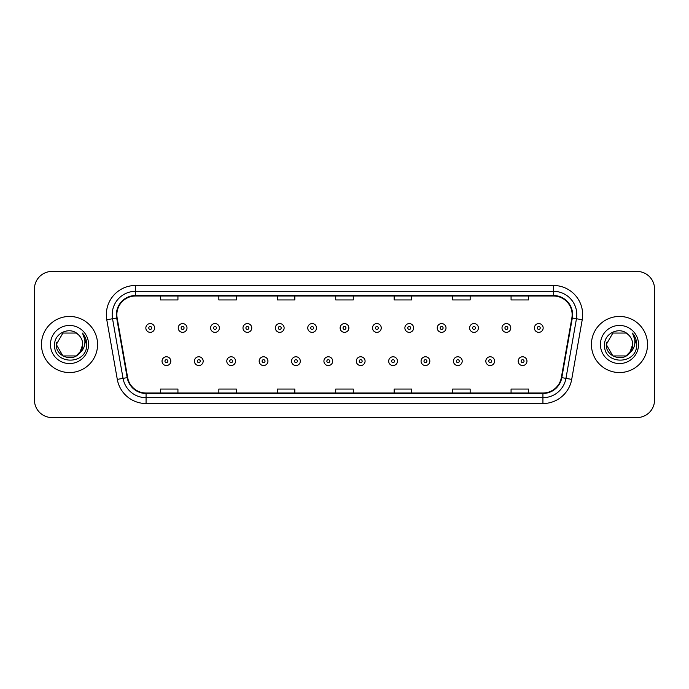 <?xml version="1.0" encoding="UTF-8"?>
<svg xmlns="http://www.w3.org/2000/svg" width="689" height="689" viewBox="0 0 689 689"><rect width="100%" height="100%" fill="white"/><g stroke="black" fill="none" stroke-linecap="round" stroke-linejoin="round"><path stroke-width="1.03" d="M41.461 344.5A28.051 28.051 0 0 0 69.52 372.551A28.051 28.051 0 0 0 97.571 344.5A28.051 28.051 0 0 0 69.52 316.449A28.051 28.051 0 0 0 41.461 344.5A28.051 28.051 0 0 0 69.52 372.551A28.051 28.051 0 0 0 97.571 344.5A28.051 28.051 0 0 0 69.52 316.449A28.051 28.051 0 0 0 41.461 344.5M591.429 344.5A28.051 28.051 0 0 0 619.48 372.551A28.051 28.051 0 0 0 647.539 344.5A28.051 28.051 0 0 0 619.48 316.449A28.051 28.051 0 0 0 591.429 344.5A28.051 28.051 0 0 0 619.48 372.551A28.051 28.051 0 0 0 647.539 344.5A28.051 28.051 0 0 0 619.48 316.449A28.051 28.051 0 0 0 591.429 344.5M116.854 314.692A18.706 18.706 0 0 1 135.561 295.994L553.439 295.994A18.706 18.706 0 0 1 571.861 317.939L561.346 377.555A18.706 18.706 0 0 1 542.932 393.006L146.068 393.006A18.706 18.706 0 0 1 127.654 377.555L117.139 317.939A18.706 18.706 0 0 1 116.854 314.692M116.389 314.692A19.171 19.171 0 0 0 116.682 318.025L127.189 377.632A19.171 19.171 0 0 0 146.068 393.479L542.932 393.479A19.171 19.171 0 0 0 561.811 377.632L572.318 318.025A19.171 19.171 0 0 0 553.439 295.521L135.561 295.521A19.171 19.171 0 0 0 116.389 314.692M106.778 319.765A29.222 29.222 0 0 1 135.561 285.47L553.439 285.47A29.222 29.222 0 0 1 582.222 319.765L571.706 379.381A29.222 29.222 0 0 1 542.932 403.53L146.068 403.53A29.222 29.222 0 0 1 117.294 379.381L106.778 319.765L112.54 318.749A23.374 23.374 0 0 1 135.561 291.318L553.439 291.318A23.374 23.374 0 0 1 576.46 318.749L565.953 378.364A23.374 23.374 0 0 1 542.932 397.682L146.068 397.682A23.374 23.374 0 0 1 123.047 378.364L112.54 318.749A23.374 23.374 0 0 1 112.178 314.692M654.55 288.975A17.535 17.535 0 0 0 637.015 271.44L51.985 271.44A17.535 17.535 0 0 0 34.45 288.975L34.45 400.025A17.535 17.535 0 0 0 51.985 417.56L637.015 417.56A17.535 17.535 0 0 0 654.55 400.025L654.55 288.975L654.55 400.025M561.811 377.632L565.953 378.364L576.46 318.749L582.222 319.765M335.732 295.994L335.732 299.948L353.268 299.948L353.268 295.994M277.288 295.994L277.288 299.948L294.823 299.948L294.823 295.994M218.844 295.994L218.844 299.948L236.379 299.948L236.379 295.994M160.399 295.994L160.399 299.948L177.934 299.948L177.934 295.994M394.177 295.994L394.177 299.948L411.712 299.948L411.712 295.994M452.621 295.994L452.621 299.948L470.156 299.948L470.156 295.994M511.066 295.994L511.066 299.948L528.601 299.948L528.601 295.994M353.268 393.006L353.268 389.052L335.732 389.052L335.732 393.006M294.823 393.006L294.823 389.052L277.288 389.052L277.288 393.006M236.379 393.006L236.379 389.052L218.844 389.052L218.844 393.006M177.934 393.006L177.934 389.052L160.399 389.052L160.399 393.006M411.712 393.006L411.712 389.052L394.177 389.052L394.177 393.006M470.156 393.006L470.156 389.052L452.621 389.052L452.621 393.006M528.601 393.006L528.601 389.052L511.066 389.052L511.066 393.006M34.45 288.975L34.45 400.025M637.015 271.44L51.985 271.44M51.985 417.56L637.015 417.56M154.612 327.964A4.384 4.384 0 0 1 150.228 332.348A4.384 4.384 0 0 1 145.844 327.964A4.384 4.384 0 0 1 150.228 323.58A4.384 4.384 0 0 1 154.612 327.964A4.384 4.384 0 0 0 150.228 323.58A4.384 4.384 0 0 0 145.844 327.964M162.036 361.157A4.384 4.384 0 0 1 166.419 356.773A4.384 4.384 0 0 1 170.803 361.157A4.384 4.384 0 0 1 166.419 365.54A4.384 4.384 0 0 1 162.036 361.157A4.384 4.384 0 0 0 166.419 365.54A4.384 4.384 0 0 0 170.803 361.157M186.995 327.964A4.384 4.384 0 0 1 182.611 332.348A4.384 4.384 0 0 1 178.227 327.964A4.384 4.384 0 0 1 182.611 323.58A4.384 4.384 0 0 1 186.995 327.964A4.384 4.384 0 0 0 182.611 323.58A4.384 4.384 0 0 0 178.227 327.964M219.369 327.964A4.384 4.384 0 0 1 214.985 332.348A4.384 4.384 0 0 1 210.601 327.964A4.384 4.384 0 0 1 214.985 323.58A4.384 4.384 0 0 1 219.369 327.964A4.384 4.384 0 0 0 214.985 323.58A4.384 4.384 0 0 0 210.601 327.964M251.752 327.964A4.384 4.384 0 0 1 247.368 332.348A4.384 4.384 0 0 1 242.984 327.964A4.384 4.384 0 0 1 247.368 323.58A4.384 4.384 0 0 1 251.752 327.964A4.384 4.384 0 0 0 247.368 323.58A4.384 4.384 0 0 0 242.984 327.964M284.126 327.964A4.384 4.384 0 0 1 279.743 332.348A4.384 4.384 0 0 1 275.359 327.964A4.384 4.384 0 0 1 279.743 323.58A4.384 4.384 0 0 1 284.126 327.964A4.384 4.384 0 0 0 279.743 323.58A4.384 4.384 0 0 0 275.359 327.964M194.41 361.157A4.384 4.384 0 0 1 198.794 356.773A4.384 4.384 0 0 1 203.177 361.157A4.384 4.384 0 0 1 198.794 365.54A4.384 4.384 0 0 1 194.41 361.157A4.384 4.384 0 0 0 198.794 365.54A4.384 4.384 0 0 0 203.177 361.157M226.793 361.157A4.384 4.384 0 0 1 231.177 356.773A4.384 4.384 0 0 1 235.56 361.157A4.384 4.384 0 0 1 231.177 365.54A4.384 4.384 0 0 1 226.793 361.157A4.384 4.384 0 0 0 231.177 365.54A4.384 4.384 0 0 0 235.56 361.157M259.167 361.157A4.384 4.384 0 0 1 263.551 356.773A4.384 4.384 0 0 1 267.935 361.157A4.384 4.384 0 0 1 263.551 365.54A4.384 4.384 0 0 1 259.167 361.157A4.384 4.384 0 0 0 263.551 365.54A4.384 4.384 0 0 0 267.935 361.157M76.126 355.946A13.212 13.212 0 0 0 82.732 344.5C82.654 340.512 81.13 337.188 78.176 334.518C70.045 326.018 54.457 333.028 54.603 344.5C53.113 364.894 86.185 365.428 86.719 345.49L86.745 344.5C86.693 340.168 85.255 336.361 82.422 333.08C84.575 336.62 85.333 340.426 84.695 344.5C84.101 347.919 82.447 350.718 79.735 352.88L82.732 344.5M81.25 350.572L76.126 355.946L62.914 355.946L56.309 344.5L62.914 355.946L76.126 355.946L79.373 353.302L76.126 355.946L62.914 355.946L56.309 344.5L62.914 355.946L76.126 355.946L79.571 353.069L76.126 355.946L62.914 355.946L56.309 344.5L62.914 355.946L76.126 355.946L81.25 350.572L79.709 352.906L81.25 350.572L76.126 355.946L62.914 355.946L56.309 344.5L62.914 355.946L76.126 355.946L81.25 350.572L79.373 353.302L76.126 355.946L62.914 355.946L56.309 344.5L62.914 333.054L76.126 333.054L78.176 334.518L76.126 333.054L62.914 333.054L56.309 344.5L62.914 333.054M56.446 342.545L56.309 344.5L62.914 333.054L76.126 333.054L78.176 334.518L76.126 333.054L62.914 333.054L56.309 344.5C55.628 356.213 72.199 362.388 79.373 353.302L79.735 352.88M50.461 344.5A19.059 19.059 0 0 0 69.52 363.559A19.059 19.059 0 0 0 88.571 344.5A19.059 19.059 0 0 0 69.52 325.441A19.059 19.059 0 0 0 50.461 344.5M82.551 333.226L86.736 345M626.086 355.946A13.212 13.212 0 0 0 632.691 344.5C632.623 340.512 631.098 337.188 628.135 334.518C620.014 326.018 604.425 333.028 604.563 344.5C603.082 364.894 636.154 365.428 636.688 345.49L636.714 344.5C636.662 340.168 635.224 336.361 632.39 333.08C634.543 336.62 635.301 340.426 634.664 344.5C634.069 347.919 632.416 350.718 629.703 352.88L632.691 344.5M612.874 355.946L626.086 355.946L629.539 353.069L626.086 355.946L612.874 355.946L606.268 344.5L612.874 355.946L626.086 355.946L631.219 350.572L629.703 352.88L631.219 350.572L626.086 355.946L612.874 355.946L606.268 344.5L612.874 333.054L626.086 333.054L628.135 334.518L626.086 333.054L612.874 333.054L606.268 344.5L612.874 333.054L626.086 333.054L628.135 334.518M629.539 353.069L626.086 355.946L612.874 355.946L606.268 344.5L612.874 355.946L626.086 355.946L629.539 353.069L626.327 355.8M629.703 352.88L629.333 353.302C622.167 362.388 605.597 356.213 606.268 344.5L612.874 355.946L626.086 355.946L631.219 350.572L626.086 355.946L612.874 355.946L606.268 344.5L606.415 342.545M600.429 344.5A19.059 19.059 0 0 0 619.48 363.559A19.059 19.059 0 0 0 638.539 344.5A19.059 19.059 0 0 0 619.48 325.441A19.059 19.059 0 0 0 600.429 344.5M632.519 333.226L636.705 345M316.501 327.964A4.384 4.384 0 0 1 312.126 332.348A4.384 4.384 0 0 1 307.742 327.964A4.384 4.384 0 0 1 312.126 323.58A4.384 4.384 0 0 1 316.501 327.964A4.384 4.384 0 0 0 312.126 323.58A4.384 4.384 0 0 0 307.742 327.964M348.884 327.964A4.384 4.384 0 0 1 344.5 332.348A4.384 4.384 0 0 1 340.116 327.964A4.384 4.384 0 0 1 344.5 323.58A4.384 4.384 0 0 1 348.884 327.964A4.384 4.384 0 0 0 344.5 323.58A4.384 4.384 0 0 0 340.116 327.964M381.258 327.964A4.384 4.384 0 0 1 376.874 332.348A4.384 4.384 0 0 1 372.499 327.964A4.384 4.384 0 0 1 376.874 323.58A4.384 4.384 0 0 1 381.258 327.964A4.384 4.384 0 0 0 376.874 323.58A4.384 4.384 0 0 0 372.499 327.964M291.55 361.157A4.384 4.384 0 0 1 295.934 356.773A4.384 4.384 0 0 1 300.318 361.157A4.384 4.384 0 0 1 295.934 365.54A4.384 4.384 0 0 1 291.55 361.157A4.384 4.384 0 0 0 295.934 365.54A4.384 4.384 0 0 0 300.318 361.157M323.925 361.157A4.384 4.384 0 0 1 328.308 356.773A4.384 4.384 0 0 1 332.692 361.157A4.384 4.384 0 0 1 328.308 365.54A4.384 4.384 0 0 1 323.925 361.157A4.384 4.384 0 0 0 328.308 365.54A4.384 4.384 0 0 0 332.692 361.157M356.308 361.157A4.384 4.384 0 0 1 360.692 356.773A4.384 4.384 0 0 1 365.075 361.157A4.384 4.384 0 0 1 360.692 365.54A4.384 4.384 0 0 1 356.308 361.157A4.384 4.384 0 0 0 360.692 365.54A4.384 4.384 0 0 0 365.075 361.157M413.641 327.964A4.384 4.384 0 0 1 409.257 332.348A4.384 4.384 0 0 1 404.874 327.964A4.384 4.384 0 0 1 409.257 323.58A4.384 4.384 0 0 1 413.641 327.964A4.384 4.384 0 0 0 409.257 323.58A4.384 4.384 0 0 0 404.874 327.964M446.016 327.964A4.384 4.384 0 0 1 441.632 332.348A4.384 4.384 0 0 1 437.248 327.964A4.384 4.384 0 0 1 441.632 323.58A4.384 4.384 0 0 1 446.016 327.964A4.384 4.384 0 0 0 441.632 323.58A4.384 4.384 0 0 0 437.248 327.964M478.399 327.964A4.384 4.384 0 0 1 474.015 332.348A4.384 4.384 0 0 1 469.631 327.964A4.384 4.384 0 0 1 474.015 323.58A4.384 4.384 0 0 1 478.399 327.964A4.384 4.384 0 0 0 474.015 323.58A4.384 4.384 0 0 0 469.631 327.964M510.773 327.964A4.384 4.384 0 0 1 506.389 332.348A4.384 4.384 0 0 1 502.005 327.964A4.384 4.384 0 0 1 506.389 323.58A4.384 4.384 0 0 1 510.773 327.964A4.384 4.384 0 0 0 506.389 323.58A4.384 4.384 0 0 0 502.005 327.964M543.156 327.964A4.384 4.384 0 0 1 538.772 332.348A4.384 4.384 0 0 1 534.388 327.964A4.384 4.384 0 0 1 538.772 323.58A4.384 4.384 0 0 1 543.156 327.964A4.384 4.384 0 0 0 538.772 323.58A4.384 4.384 0 0 0 534.388 327.964M388.682 361.157A4.384 4.384 0 0 1 393.066 356.773A4.384 4.384 0 0 1 397.45 361.157A4.384 4.384 0 0 1 393.066 365.54A4.384 4.384 0 0 1 388.682 361.157A4.384 4.384 0 0 0 393.066 365.54A4.384 4.384 0 0 0 397.45 361.157M421.065 361.157A4.384 4.384 0 0 1 425.449 356.773A4.384 4.384 0 0 1 429.833 361.157A4.384 4.384 0 0 1 425.449 365.54A4.384 4.384 0 0 1 421.065 361.157A4.384 4.384 0 0 0 425.449 365.54A4.384 4.384 0 0 0 429.833 361.157M453.44 361.157A4.384 4.384 0 0 1 457.823 356.773A4.384 4.384 0 0 1 462.207 361.157A4.384 4.384 0 0 1 457.823 365.54A4.384 4.384 0 0 1 453.44 361.157A4.384 4.384 0 0 0 457.823 365.54A4.384 4.384 0 0 0 462.207 361.157M485.823 361.157A4.384 4.384 0 0 1 490.206 356.773A4.384 4.384 0 0 1 494.59 361.157A4.384 4.384 0 0 1 490.206 365.54A4.384 4.384 0 0 1 485.823 361.157A4.384 4.384 0 0 0 490.206 365.54A4.384 4.384 0 0 0 494.59 361.157M518.197 361.157A4.384 4.384 0 0 1 522.581 356.773A4.384 4.384 0 0 1 526.964 361.157A4.384 4.384 0 0 1 522.581 365.54A4.384 4.384 0 0 1 518.197 361.157A4.384 4.384 0 0 0 522.581 365.54A4.384 4.384 0 0 0 526.964 361.157M553.439 285.47L553.439 295.521M112.54 318.749L116.682 318.025M146.068 403.53L146.068 393.479M542.932 393.479L542.932 403.53M117.294 379.381L127.189 377.632M572.318 318.025L576.46 318.749M135.561 285.47L135.561 295.521M565.953 378.364L571.706 379.381M148.772 327.964A1.464 1.464 0 0 0 150.228 329.42A1.464 1.464 0 0 0 151.692 327.964A1.464 1.464 0 0 0 150.228 326.5A1.464 1.464 0 0 0 148.772 327.964M167.883 361.157A1.464 1.464 0 0 0 166.419 359.692A1.464 1.464 0 0 0 164.955 361.157A1.464 1.464 0 0 0 166.419 362.621A1.464 1.464 0 0 0 167.883 361.157M181.147 327.964A1.464 1.464 0 0 0 182.611 329.42A1.464 1.464 0 0 0 184.066 327.964A1.464 1.464 0 0 0 182.611 326.5A1.464 1.464 0 0 0 181.147 327.964M213.521 327.964A1.464 1.464 0 0 0 214.985 329.42A1.464 1.464 0 0 0 216.449 327.964A1.464 1.464 0 0 0 214.985 326.5A1.464 1.464 0 0 0 213.521 327.964M245.904 327.964A1.464 1.464 0 0 0 247.368 329.42A1.464 1.464 0 0 0 248.824 327.964A1.464 1.464 0 0 0 247.368 326.5A1.464 1.464 0 0 0 245.904 327.964M278.278 327.964A1.464 1.464 0 0 0 279.743 329.42A1.464 1.464 0 0 0 281.207 327.964A1.464 1.464 0 0 0 279.743 326.5A1.464 1.464 0 0 0 278.278 327.964M200.258 361.157A1.464 1.464 0 0 0 198.794 359.692A1.464 1.464 0 0 0 197.338 361.157A1.464 1.464 0 0 0 198.794 362.621A1.464 1.464 0 0 0 200.258 361.157M232.632 361.157A1.464 1.464 0 0 0 231.177 359.692A1.464 1.464 0 0 0 229.713 361.157A1.464 1.464 0 0 0 231.177 362.621A1.464 1.464 0 0 0 232.632 361.157M265.015 361.157A1.464 1.464 0 0 0 263.551 359.692A1.464 1.464 0 0 0 262.096 361.157A1.464 1.464 0 0 0 263.551 362.621A1.464 1.464 0 0 0 265.015 361.157M310.661 327.964A1.464 1.464 0 0 0 312.126 329.42A1.464 1.464 0 0 0 313.581 327.964A1.464 1.464 0 0 0 312.126 326.5A1.464 1.464 0 0 0 310.661 327.964M343.036 327.964A1.464 1.464 0 0 0 344.5 329.42A1.464 1.464 0 0 0 345.964 327.964A1.464 1.464 0 0 0 344.5 326.5A1.464 1.464 0 0 0 343.036 327.964M375.419 327.964A1.464 1.464 0 0 0 376.874 329.42A1.464 1.464 0 0 0 378.339 327.964A1.464 1.464 0 0 0 376.874 326.5A1.464 1.464 0 0 0 375.419 327.964M297.39 361.157A1.464 1.464 0 0 0 295.934 359.692A1.464 1.464 0 0 0 294.47 361.157A1.464 1.464 0 0 0 295.934 362.621A1.464 1.464 0 0 0 297.39 361.157M329.773 361.157A1.464 1.464 0 0 0 328.308 359.692A1.464 1.464 0 0 0 326.853 361.157A1.464 1.464 0 0 0 328.308 362.621A1.464 1.464 0 0 0 329.773 361.157M362.147 361.157A1.464 1.464 0 0 0 360.692 359.692A1.464 1.464 0 0 0 359.227 361.157A1.464 1.464 0 0 0 360.692 362.621A1.464 1.464 0 0 0 362.147 361.157M407.793 327.964A1.464 1.464 0 0 0 409.257 329.42A1.464 1.464 0 0 0 410.722 327.964A1.464 1.464 0 0 0 409.257 326.5A1.464 1.464 0 0 0 407.793 327.964M440.176 327.964A1.464 1.464 0 0 0 441.632 329.42A1.464 1.464 0 0 0 443.096 327.964A1.464 1.464 0 0 0 441.632 326.5A1.464 1.464 0 0 0 440.176 327.964M472.551 327.964A1.464 1.464 0 0 0 474.015 329.42A1.464 1.464 0 0 0 475.479 327.964A1.464 1.464 0 0 0 474.015 326.5A1.464 1.464 0 0 0 472.551 327.964M504.934 327.964A1.464 1.464 0 0 0 506.389 329.42A1.464 1.464 0 0 0 507.853 327.964A1.464 1.464 0 0 0 506.389 326.5A1.464 1.464 0 0 0 504.934 327.964M537.308 327.964A1.464 1.464 0 0 0 538.772 329.42A1.464 1.464 0 0 0 540.228 327.964A1.464 1.464 0 0 0 538.772 326.5A1.464 1.464 0 0 0 537.308 327.964M394.53 361.157A1.464 1.464 0 0 0 393.066 359.692A1.464 1.464 0 0 0 391.61 361.157A1.464 1.464 0 0 0 393.066 362.621A1.464 1.464 0 0 0 394.53 361.157M426.904 361.157A1.464 1.464 0 0 0 425.449 359.692A1.464 1.464 0 0 0 423.985 361.157A1.464 1.464 0 0 0 425.449 362.621A1.464 1.464 0 0 0 426.904 361.157M459.287 361.157A1.464 1.464 0 0 0 457.823 359.692A1.464 1.464 0 0 0 456.368 361.157A1.464 1.464 0 0 0 457.823 362.621A1.464 1.464 0 0 0 459.287 361.157M491.662 361.157A1.464 1.464 0 0 0 490.206 359.692A1.464 1.464 0 0 0 488.742 361.157A1.464 1.464 0 0 0 490.206 362.621A1.464 1.464 0 0 0 491.662 361.157M524.045 361.157A1.464 1.464 0 0 0 522.581 359.692A1.464 1.464 0 0 0 521.117 361.157A1.464 1.464 0 0 0 522.581 362.621A1.464 1.464 0 0 0 524.045 361.157"/></g></svg>

